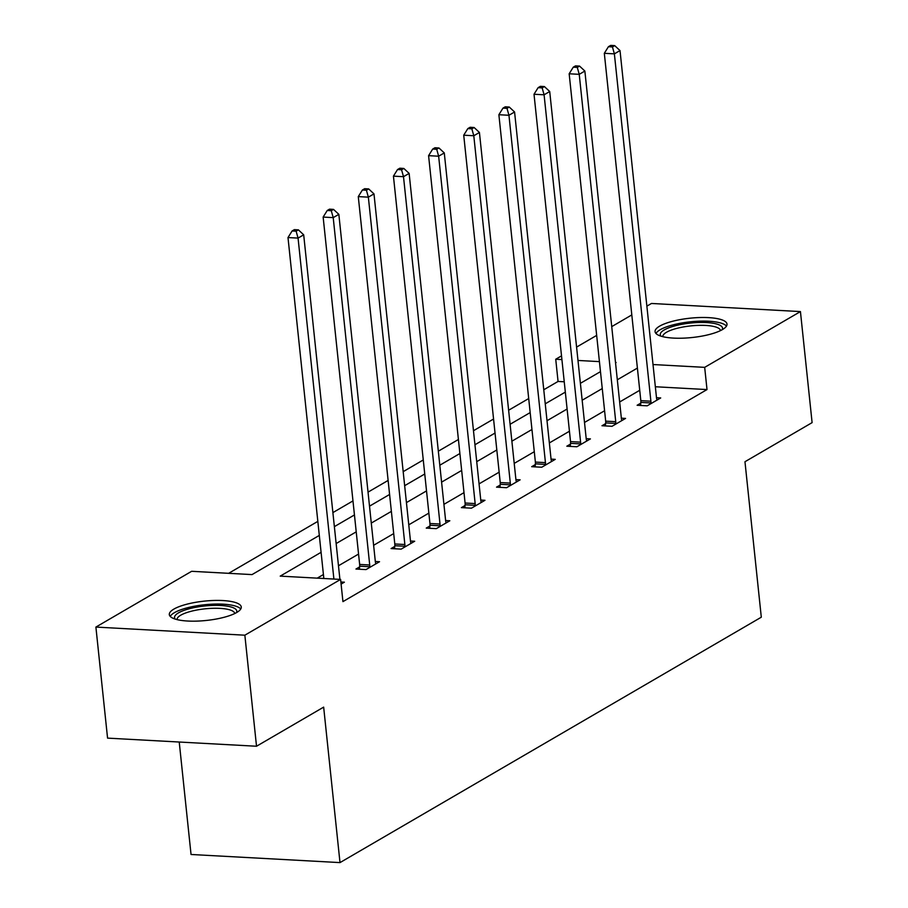 <?xml version="1.0" encoding="UTF-8"?>
<svg xmlns="http://www.w3.org/2000/svg" width="908" height="908" viewBox="0 0 908 908"><rect width="100%" height="100%" fill="white"/><g stroke="black" fill="none" stroke-linecap="round" stroke-linejoin="round"><path stroke-width="1.36" d="M722.439 329.57A36.172 9.716 174 0 1 682.441 338.185A36.172 9.716 174 0 1 655.065 331.647A36.172 9.716 174 0 1 659.628 326.154A36.172 9.716 174 0 1 699.625 317.539A36.172 9.716 174 0 1 727.002 324.088A36.172 9.716 174 0 1 722.439 329.57M236.693 612.503A36.172 9.716 174 0 1 196.707 621.117A36.172 9.716 174 0 1 169.319 614.58A36.172 9.716 174 0 1 173.893 609.086A36.172 9.716 174 0 1 213.879 600.472A36.172 9.716 174 0 1 241.267 607.009A36.172 9.716 174 0 1 236.693 612.503M179.228 742.029L191.043 854.485L340.001 862.6L761.301 617.202L744.969 461.729L812.104 422.629L800.436 311.58L704.676 367.354L653.011 364.539M340.001 862.6L323.657 707.128L256.521 746.24L107.564 738.125L95.896 627.076L191.645 571.302L252.038 574.594L319.31 535.414M564.243 381.78L558.057 381.451L543.767 389.77M528.706 398.544L508.628 410.246M493.566 419.019L473.477 430.721M458.415 439.495L438.326 451.185M423.264 459.959L403.186 471.661M388.125 480.434L368.035 492.136M352.974 500.91L332.896 512.6M317.834 521.374L228.646 573.323M558.057 381.451L555.73 359.239L561.519 355.868M576.58 347.094L596.67 335.392M611.731 326.619L631.809 314.917M646.871 306.144L651.479 303.465L800.436 311.58M581.449 382.722L580.314 382.665M321.08 552.325L280.22 576.126L340.602 579.418L342.94 601.629L707.014 389.566L655.349 386.751M639.731 390.292L619.653 401.983M604.592 410.756L584.502 422.458M569.441 431.232L549.351 442.934M534.29 451.707L514.212 463.398M499.15 472.171L479.061 483.873M463.999 492.647L443.921 504.349M428.86 513.122L408.77 524.813M393.709 533.586L373.619 545.288M358.558 554.062L338.48 565.763M323.418 574.537L317.221 578.146M341.09 584.105L344.393 582.187L340.875 582.005M359.602 566.921L355.959 569.044L366.015 569.588L379.533 561.723L375.322 561.496M394.742 546.446L391.098 548.568L401.166 549.124L414.684 541.247L410.473 541.02M429.893 525.982L426.249 528.104L436.305 528.649L449.823 520.772L445.624 520.545M465.044 505.506L461.389 507.629L471.456 508.174L484.974 500.308L480.763 500.07M500.183 485.031L496.54 487.153L506.607 487.709L520.125 479.833L515.914 479.606M535.334 464.567L531.679 466.689L541.747 467.234L555.265 459.357L551.054 459.13M570.474 444.091L566.83 446.214L576.898 446.759L590.416 438.893L586.205 438.655M605.625 423.616L601.981 425.739L612.037 426.295L625.555 418.418L621.356 418.191M640.776 403.152L637.121 405.274L647.188 405.819L660.706 397.942L656.495 397.715M256.521 746.24L244.854 635.191L95.896 627.076M707.014 389.566L704.676 367.354M340.602 579.418L244.854 635.191M637.393 368.081L617.315 379.782M602.254 388.556L582.164 400.246M567.103 409.02L547.025 420.722M531.963 429.495L511.874 441.197M496.812 449.971L476.734 461.661M461.673 470.435L441.583 482.137M426.522 490.91L406.432 502.612M391.371 511.386L371.293 523.076M356.231 531.85L336.142 543.552M615.533 362.859L616.112 362.53L615.499 362.496M599.416 361.622L577.987 360.453M561.904 359.579L555.73 359.239M334.371 526.64L354.449 514.938M369.511 506.165L389.6 494.463M404.662 485.689L424.74 473.999M439.801 465.225L459.891 453.523M474.952 444.75L495.03 433.048M510.103 424.274L530.181 412.584M545.243 403.81L565.332 392.108M580.394 383.335L600.472 371.633M333.894 579.054L298.062 238.1L303.692 234.82L339.91 579.383M323.838 578.51L287.995 237.556L298.062 238.1L296.121 231.177L298.38 229.86L294.351 229.645L292.104 230.961L296.121 231.177M292.104 230.961L287.995 237.556M303.692 234.82L298.38 229.86M175.221 619.086A31.303 8.41 174 0 1 205.253 605.931A31.303 8.41 174 0 1 236.432 612.65M234.729 613.547A28.977 7.786 -6 0 0 234.718 613.536A28.977 7.786 -6 0 0 205.514 608.78A28.977 7.786 -6 0 0 177.083 619.596A28.977 7.786 -6 0 0 177.083 619.608M240.733 609.03A35.934 9.659 -6 0 0 205.185 604.694A35.934 9.659 -6 0 0 170.261 616.441M660.956 336.153A31.303 8.41 174 0 1 664.236 329.933A31.303 8.41 174 0 1 701.578 322.442A31.303 8.41 174 0 1 722.178 329.729M720.464 330.614L720.464 330.614A28.977 7.786 -6 0 0 698.524 325.37A28.977 7.786 -6 0 0 666.483 332.271A28.977 7.786 -6 0 0 662.817 336.664A28.977 7.786 -6 0 0 662.817 336.675M726.468 326.108A35.934 9.659 -6 0 0 696.992 321.284A35.934 9.659 -6 0 0 660.207 329.718A35.934 9.659 -6 0 0 656.007 333.508M369.669 567.466L369.726 566.74A4.642 2.293 93.1 0 0 369.715 564.992L333.213 217.625L338.843 214.345L375.344 561.712A4.642 2.293 93.1 0 0 375.685 563.266L375.889 563.845M359.398 569.237L359.67 566.195A4.642 2.293 93.1 0 0 359.647 564.436L323.146 217.08L333.213 217.625L331.272 210.701L333.52 209.396L329.502 209.169L327.243 210.486L331.272 210.701M327.243 210.486L323.146 217.08M338.843 214.345L333.52 209.396M404.809 547.002L404.877 546.264A4.642 2.293 93.1 0 0 404.866 544.516L368.353 197.161L373.983 193.881L410.495 541.236A4.642 2.293 93.1 0 0 410.836 542.802L411.04 543.37M394.537 548.761L394.81 545.719A4.642 2.293 93.1 0 0 394.798 543.971L358.285 196.605L368.353 197.161L366.423 190.237L368.671 188.921L364.641 188.705L362.394 190.01L366.423 190.237M362.394 190.01L358.285 196.605M373.983 193.881L368.671 188.921M439.96 526.526L440.017 525.8A4.642 2.293 93.1 0 0 440.005 524.041L403.504 176.685L409.133 173.405L445.646 520.761A4.642 2.293 93.1 0 0 445.976 522.327L446.18 522.906M429.688 528.286L429.961 525.244A4.642 2.293 93.1 0 0 429.949 523.496L393.436 176.141L403.504 176.685L401.563 169.762L403.822 168.445L399.792 168.23L397.534 169.546L401.563 169.762M397.534 169.546L393.436 176.141M409.133 173.405L403.822 168.445M475.1 506.051L475.168 505.325A4.642 2.293 93.1 0 0 475.156 503.577L438.643 156.21L444.284 152.93L480.786 500.297A4.642 2.293 93.1 0 0 481.126 501.852L481.331 502.43M464.839 507.822L465.1 504.78A4.642 2.293 93.1 0 0 465.089 503.021L428.587 155.665L438.643 156.21L436.714 149.287L438.961 147.981L434.943 147.754L432.685 149.071L436.714 149.287M432.685 149.071L428.587 155.665M444.284 152.93L438.961 147.981M510.251 485.587L510.319 484.849A4.642 2.293 93.1 0 0 510.307 483.101L473.794 135.746L479.424 132.466L515.937 479.821A4.642 2.293 93.1 0 0 516.277 481.388L516.47 481.955M499.979 487.346L500.251 484.305A4.642 2.293 93.1 0 0 500.24 482.557L463.727 135.19L473.794 135.746L471.854 128.822L474.112 127.506L470.083 127.29L467.836 128.595L471.854 128.822M467.836 128.595L463.727 135.19M479.424 132.466L474.112 127.506M545.402 465.112L545.458 464.385A4.642 2.293 93.1 0 0 545.447 462.626L508.945 115.271L514.575 111.99L551.077 459.346A4.642 2.293 93.1 0 0 551.417 460.912L551.621 461.48M535.13 466.871L535.391 463.829A4.642 2.293 93.1 0 0 535.38 462.081L498.878 114.726L508.945 115.271L507.005 108.347L509.252 107.031L505.234 106.815L502.975 108.131L507.005 108.347M502.975 108.131L498.878 114.726M514.575 111.99L509.252 107.031M580.541 444.636L580.609 443.91A4.642 2.293 93.1 0 0 580.598 442.162L544.085 94.795L549.715 91.515L586.227 438.87A4.642 2.293 93.1 0 0 586.568 440.437L586.761 441.016M570.269 446.407L570.542 443.365A4.642 2.293 93.1 0 0 570.53 441.606L534.018 94.25L544.085 94.795L542.155 87.872L544.403 86.566L540.374 86.339L538.126 87.656L542.155 87.872M538.126 87.656L534.018 94.25M549.715 91.515L544.403 86.566M615.692 424.172L615.749 423.434A4.642 2.293 93.1 0 0 615.737 421.687L579.236 74.331L584.865 71.051L621.378 418.406A4.642 2.293 93.1 0 0 621.708 419.973L621.912 420.54M605.42 425.931L605.693 422.89A4.642 2.293 93.1 0 0 605.681 421.142L569.168 73.775L579.236 74.331L577.295 67.408L579.554 66.091L575.524 65.875L573.266 67.181L577.295 67.408M573.266 67.181L569.168 73.775M584.865 71.051L579.554 66.091M650.832 403.697L650.9 402.97A4.642 2.293 93.1 0 0 650.888 401.211L614.375 53.856L620.016 50.576L656.518 397.931A4.642 2.293 93.1 0 0 656.859 399.497L657.063 400.065M640.571 405.456L640.832 402.414A4.642 2.293 93.1 0 0 640.821 400.666L604.319 53.311L614.375 53.856L612.446 46.932L614.693 45.616L610.675 45.4L608.417 46.717L612.446 46.932M608.417 46.717L604.319 53.311M620.016 50.576L614.693 45.616M369.726 566.74L359.67 566.195M369.715 564.992L359.647 564.436M404.877 546.264L394.81 545.719M404.866 544.516L394.798 543.971M440.017 525.8L429.961 525.244M440.005 524.041L429.949 523.496M475.168 505.325L465.1 504.78M475.156 503.577L465.089 503.021M510.319 484.849L500.251 484.305M510.307 483.101L500.24 482.557M545.458 464.385L535.391 463.829M545.447 462.626L535.38 462.081M580.609 443.91L570.542 443.365M580.598 442.162L570.53 441.606M615.749 423.434L605.693 422.89M615.737 421.687L605.681 421.142M650.9 402.97L640.832 402.414M650.888 401.211L640.821 400.666"/></g></svg>
